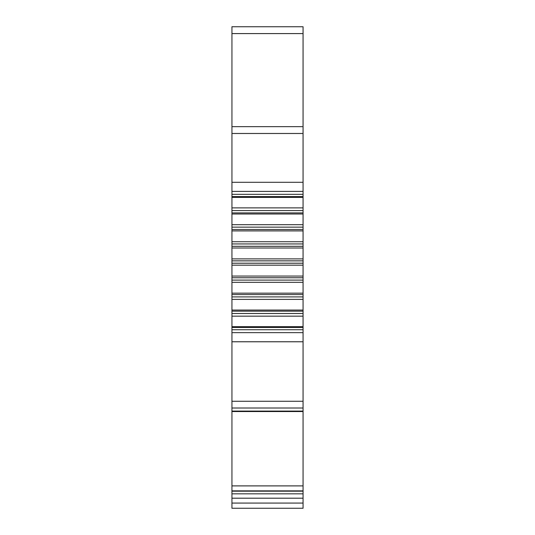 <?xml version="1.0" encoding="UTF-8"?>
<svg xmlns="http://www.w3.org/2000/svg" width="535" height="535" viewBox="0 0 535 535"><rect width="100%" height="100%" fill="white"/><g stroke="black" fill="none" stroke-linecap="round" stroke-linejoin="round"><path stroke-width="0.8" d="M231.936 408.004L231.936 508.25L303.064 508.25L303.064 401.263L231.936 401.263L231.936 408.004L303.064 408.004M231.936 33.591L303.064 33.591L303.064 26.75L231.936 26.75L231.936 401.263M231.936 341.778L303.064 341.778L303.064 401.263M231.936 332.643L303.064 332.643L303.064 341.778M231.936 326.664L303.064 326.664L303.064 332.643M231.936 316.172L303.064 316.172L303.064 326.664M231.936 310.059L303.064 310.059L303.064 316.172M231.936 299.373L303.064 299.373L303.064 310.059M231.936 293.153L303.064 293.153L303.064 299.373M231.936 282.333L303.064 282.333L303.064 293.153M231.936 276.06L303.064 276.06L303.064 282.333M231.936 265.173L303.064 265.173L303.064 276.06M231.936 258.88L303.064 258.88L303.064 265.173M231.936 247.993L303.064 247.993L303.064 258.88M231.936 241.72L303.064 241.72L303.064 247.993M231.936 230.899L303.064 230.899L303.064 241.72M231.936 224.687L303.064 224.687L303.064 230.899M231.936 214L303.064 214L303.064 224.687M231.936 207.881L303.064 207.881L303.064 214M231.936 197.395L303.064 197.395L303.064 207.881M231.936 191.41L303.064 191.41L303.064 197.395M231.936 182.281L303.064 182.281L303.064 191.41M303.064 33.591L303.064 182.281M231.936 498.199L303.064 498.199M231.936 491.19L303.064 491.19M231.936 411.555L303.064 411.555M231.936 411.094L303.064 411.094M231.936 329.734L303.064 329.734M231.936 327.48L303.064 327.48M231.936 313.477L303.064 313.477M231.936 311.169L303.064 311.169M231.936 296.898L303.064 296.898M231.936 294.564L303.064 294.564M231.936 280.113L303.064 280.113M231.936 277.752L303.064 277.752M231.936 263.213L303.064 263.213M231.936 260.846L303.064 260.846M231.936 246.307L303.064 246.307M231.936 243.947L303.064 243.947M231.936 229.495L303.064 229.495M231.936 227.154L303.064 227.154M231.936 212.883L303.064 212.883M231.936 210.583L303.064 210.583M231.936 196.579L303.064 196.579M231.936 194.325L303.064 194.325M231.936 133.476L303.064 133.476M231.936 126.641L303.064 126.641M231.936 503.067L303.064 503.067M231.936 493.825L303.064 493.825M231.936 490.862L303.064 490.862M231.936 485.887L303.064 485.887"/></g></svg>
